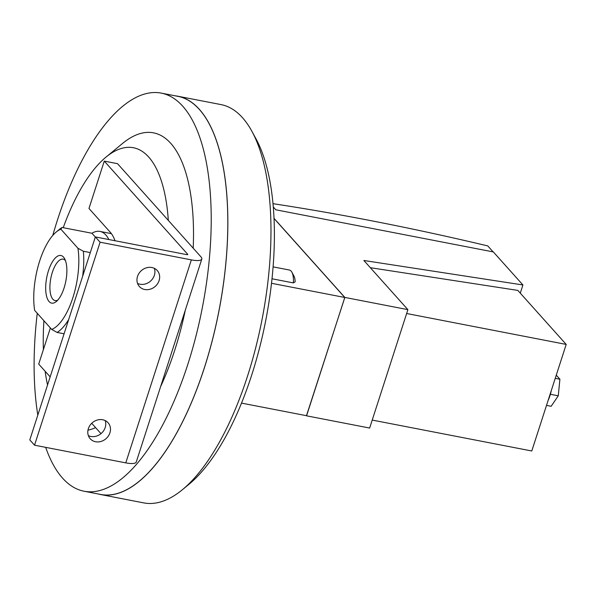 <?xml version="1.0" encoding="UTF-8"?>
<svg xmlns="http://www.w3.org/2000/svg" width="596" height="596" viewBox="0 0 596 596"><rect width="100%" height="100%" fill="white"/><g stroke="black" fill="none" stroke-linecap="round" stroke-linejoin="round"><path stroke-width="0.89" d="M57.767 300.116A21.106 8.448 101 0 1 55.108 300.585A21.106 8.448 101 0 1 52.873 299.222A21.106 8.448 101 0 1 51.509 275.225A21.106 8.448 101 0 1 63.139 259.141A21.106 8.448 101 0 1 65.374 260.504A21.106 8.448 101 0 1 65.433 260.564M49.096 301.569A24.265 9.715 101 0 1 48.499 270.621A24.265 9.715 101 0 1 63.474 257.055A24.265 9.715 101 0 1 64.599 258.694A24.265 9.715 101 0 1 65.821 281.156A24.265 9.715 101 0 1 56.3 301.546A24.265 9.715 101 0 1 49.096 301.569M137.534 283.398A11.987 10.512 138.2 0 0 154.357 275.315A11.987 10.512 138.2 0 0 154.349 268.342M159.087 280.604A11.987 10.512 -41.8 0 1 150.266 289.187A11.987 10.512 -41.8 0 1 139.375 286.505A11.987 10.512 -41.8 0 1 137.52 276.425A11.987 10.512 -41.8 0 1 146.348 267.835A11.987 10.512 -41.8 0 1 157.24 270.517A11.987 10.512 -41.8 0 1 159.087 280.604M88.364 435.631A11.987 10.512 138.2 0 0 105.187 427.548A11.987 10.512 138.2 0 0 105.179 420.575M109.917 432.838A11.987 10.512 -41.8 0 1 101.096 441.427A11.987 10.512 -41.8 0 1 90.205 438.745A11.987 10.512 -41.8 0 1 88.35 428.658A11.987 10.512 -41.8 0 1 97.17 420.068A11.987 10.512 -41.8 0 1 108.07 422.75A11.987 10.512 -41.8 0 1 109.917 432.838M90.301 252.592L83.365 251.251L77.927 248.241L60.867 229.184A51.636 20.674 101 0 0 56.255 231.993A51.636 20.674 101 0 0 34.642 310.374L51.703 329.432L57.134 332.441L64.077 333.782M77.927 248.241A51.636 20.674 101 0 1 51.703 329.432M168.318 220.393L117.539 163.677L104.27 161.106L187.68 254.261A1.848 0.492 -162.1 0 1 187.77 254.507A1.848 0.492 -162.1 0 1 186.608 254.604L95.36 236.925L29.8 439.908L34.531 445.19L125.778 462.868A16.599 4.418 17.9 0 0 136.253 462.027L201.813 259.044A16.599 4.418 17.9 0 0 200.949 256.839L168.318 220.393A143.845 57.588 -79 0 0 148.672 157.016A143.845 57.588 -79 0 0 105.969 157.135A143.845 57.588 -79 0 0 63.236 227.694M95.36 236.925L100.091 242.207L34.531 445.19M100.091 242.207L191.346 259.886A16.599 4.418 17.9 0 0 201.813 259.044M104.27 161.106L88.968 208.473L110.267 232.254A59.011 23.624 101 0 1 115.013 240.732M50.377 327.956L38.71 364.089L50.161 376.873M91.717 423.294L100.992 433.65M60.867 229.184L62.066 227.463L91.926 233.252A55.324 22.149 101 0 1 99.986 231.427A55.324 22.149 101 0 1 105.857 234.995A55.324 22.149 101 0 1 108.859 239.54M56.255 231.993L59.57 229.259A55.324 22.149 101 0 1 62.066 227.463M83.365 251.251A55.324 22.149 101 0 1 82.628 276.335M68.704 319.456A55.324 22.149 101 0 1 57.134 332.441M95.323 237.044L91.926 233.252M43.925 320.745A143.845 57.588 -79 0 0 43.396 349.569M45.154 371.286A143.845 57.588 -79 0 0 47.538 384.994M87.977 430.126A143.845 57.588 -79 0 0 95.584 427.608M105.969 157.135L122.545 143.457A162.291 64.971 101 0 1 170.724 143.316A162.291 64.971 101 0 1 193.193 248.174M185.296 310.188A162.291 64.971 101 0 1 160.637 386.536M45.676 447.35A202.767 81.175 -79 0 0 62.58 478.148A202.767 81.175 -79 0 0 84.081 491.231A202.767 81.175 -79 0 0 195.808 336.695A202.767 81.175 -79 0 0 182.719 106.192A202.767 81.175 -79 0 0 161.218 93.103A202.767 81.175 -79 0 0 52.783 235.413M37.257 313.295A202.767 81.175 -79 0 0 37.809 415.114M161.218 93.103L177.802 96.321A202.767 81.175 101 0 1 199.31 109.403A202.767 81.175 101 0 1 212.4 339.906A202.767 81.175 101 0 1 100.672 494.449L84.081 491.231M98.251 493.98A202.856 81.212 -79 0 0 100.649 494.538A202.856 81.212 -79 0 0 212.437 339.929A202.856 81.212 -79 0 0 199.332 109.321A202.856 81.212 -79 0 0 177.824 96.224A202.856 81.212 -79 0 0 175.38 95.852M100.649 494.538L143.785 502.897A202.856 81.212 -79 0 0 182.503 489.629A202.856 81.212 -79 0 0 262.106 319.188A202.856 81.212 -79 0 0 251.914 131.344A202.856 81.212 -79 0 0 242.468 117.673A202.856 81.212 -79 0 0 220.96 104.583L177.824 96.224M182.503 489.629L189.133 484.161A195.481 78.262 -79 0 0 265.846 319.91A195.481 78.262 -79 0 0 256.027 138.898L251.914 131.344M293.344 282.914A16.599 6.645 -79 0 0 291.884 272.208L293.932 275.985A12.911 5.17 -79 0 1 295.139 281.856L293.344 282.914L271.992 278.772M291.884 272.208A16.599 6.645 -79 0 0 291.109 271.091A16.599 6.645 -79 0 0 289.351 270.018L273.08 266.866M493.13 251.892L487.774 245.91A922.087 245.634 17.9 0 0 272.968 203.668M273.996 218.419L344.786 297.478L306.597 415.717L241.536 403.112M344.786 297.478L271.493 283.286M306.471 415.688L344.846 297.426L273.989 218.3M520.286 293.143L522.923 284.97L493.346 251.937L275.836 209.792L273.259 206.909M522.923 284.97L363.873 260.482L407.887 309.644L344.846 297.426M407.887 309.644L369.647 428.047L306.597 415.837M546.51 405.384L551.158 406.286L558.266 395.811L559.905 379.227L556.269 375.167M370.325 267.693L517.827 290.401L566.2 344.421L531.781 450.986L372.224 420.076M566.2 344.421L406.643 313.511M555.248 378.326L559.905 379.227M550.376 394.284L558.266 395.811M551.352 390.387A22.127 8.858 101 0 1 548.082 400.519M191.346 259.886L125.778 462.868M187.68 254.261L187.554 254.656M99.986 231.427L111.377 233.632"/></g></svg>
